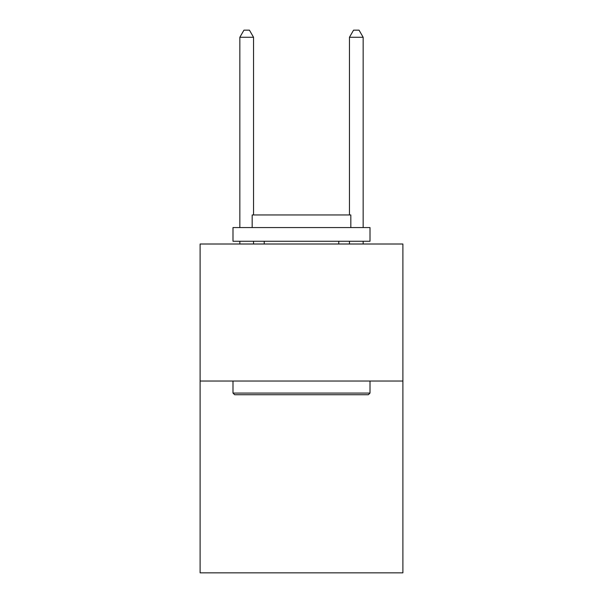 <?xml version="1.0" encoding="UTF-8"?>
<svg xmlns="http://www.w3.org/2000/svg" width="603" height="603" viewBox="0 0 603 603"><rect width="100%" height="100%" fill="white"/><g stroke="black" fill="none" stroke-linecap="round" stroke-linejoin="round"><path stroke-width="0.9" d="M402.894 381.028L402.894 572.85L200.106 572.85L200.106 244.004L402.894 244.004L402.894 381.028L200.106 381.028M234.635 394.724L232.992 393.081L370.008 393.081L368.365 394.724L234.635 394.724M370.008 227.565L370.008 241.268L232.992 241.268L232.992 227.565L370.008 227.565M252.175 227.565L252.175 214.962L350.825 214.962L350.825 227.565M370.008 381.028L370.008 393.081M232.992 381.028L232.992 393.081M338.765 241.268L338.765 244.004M264.235 241.268L264.235 244.004M253.546 214.962L253.546 37.273L239.843 37.273L239.843 227.565M239.843 241.268L239.843 244.004M253.546 241.268L253.546 244.004M239.843 37.273L243.951 30.15L249.431 30.15L253.546 37.273M363.157 244.004L363.157 241.268M363.157 227.565L363.157 37.273L349.454 37.273L349.454 214.962M349.454 244.004L349.454 241.268M349.454 37.273L353.569 30.15L359.049 30.15L363.157 37.273"/></g></svg>
